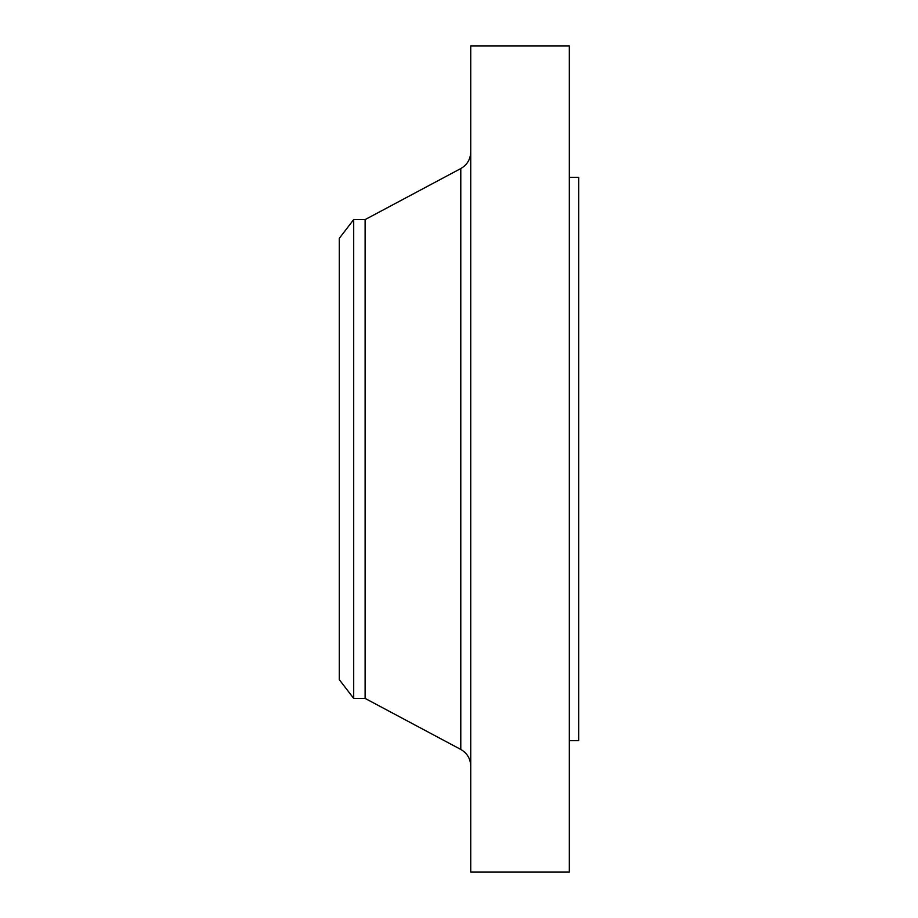 <?xml version="1.0" encoding="UTF-8"?>
<svg xmlns="http://www.w3.org/2000/svg" width="918" height="918" viewBox="0 0 918 918"><rect width="100%" height="100%" fill="white"/><g stroke="black" fill="none" stroke-linecap="round" stroke-linejoin="round"><path stroke-width="1.38" d="M353.694 698.414L353.694 219.586L339.293 238.347L339.293 679.653L353.694 698.414L365.112 698.414L460.79 749.444L460.79 168.556C467.159 164.861 470.475 159.342 470.739 151.986M353.694 219.586L365.112 219.586L365.112 698.414M470.739 459L470.739 872.1L569.321 872.1L569.321 45.9L470.739 45.9L470.739 459M569.321 177.346L578.707 177.346L578.707 740.654L569.321 740.654M365.112 219.586L460.79 168.556M460.79 749.444C467.159 753.139 470.475 758.658 470.739 766.014"/></g></svg>
